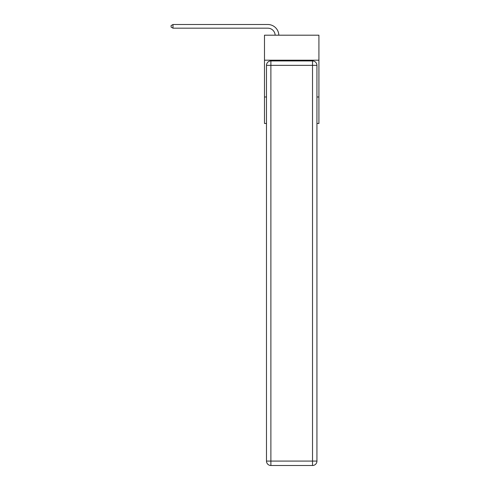 <?xml version="1.0" encoding="UTF-8"?>
<svg xmlns="http://www.w3.org/2000/svg" width="490" height="490" viewBox="0 0 490 490"><rect width="100%" height="100%" fill="white"/><g stroke="black" fill="none" stroke-linecap="round" stroke-linejoin="round"><path stroke-width="0.73" d="M318.923 60.203L318.923 35.194L264.49 35.194L264.49 60.203L318.923 60.203L318.923 123.462L316.938 123.462M266.48 96.983L264.49 96.983L264.49 60.203M318.923 96.983L316.938 96.983M264.49 96.983L264.49 123.462L266.48 123.462M267.803 28.175A7.356 7.356 0 0 1 275.153 35.194A7.356 7.356 0 0 0 267.803 28.175A7.356 7.356 0 0 1 275.153 35.194A7.356 7.356 0 0 0 267.803 28.175A7.356 7.356 0 0 1 275.153 35.194A7.356 7.356 0 0 0 267.803 28.175A7.356 7.356 0 0 1 275.153 35.194A7.356 7.356 0 0 0 267.803 28.175A7.356 7.356 0 0 1 275.153 35.194A7.356 7.356 0 0 0 267.803 28.175A7.356 7.356 0 0 1 275.153 35.194A7.356 7.356 0 0 0 267.803 28.175A7.356 7.356 0 0 1 275.153 35.194A7.356 7.356 0 0 0 267.803 28.175A7.356 7.356 0 0 1 275.153 35.194A7.356 7.356 0 0 0 267.803 28.175A7.356 7.356 0 0 1 275.153 35.194A7.356 7.356 0 0 0 267.803 28.175A7.356 7.356 0 0 1 275.153 35.194A7.356 7.356 0 0 0 267.803 28.175A7.356 7.356 0 0 1 275.153 35.194A7.356 7.356 0 0 0 267.803 28.175A7.356 7.356 0 0 1 275.153 35.194A7.356 7.356 0 0 0 267.803 28.175A7.356 7.356 0 0 1 275.153 35.194A7.356 7.356 0 0 0 267.803 28.175A7.356 7.356 0 0 1 275.153 35.194A7.356 7.356 0 0 0 267.803 28.175L172.988 28.175L171.077 27.073L171.077 25.602L172.988 24.5L267.803 24.5A11.031 11.031 0 0 1 278.828 35.194M270.89 60.938L312.522 60.938A4.416 4.416 0 0 1 316.938 65.354L316.938 461.084A4.416 4.416 0 0 1 312.522 465.5L270.89 465.5L270.89 461.084L312.522 461.084L312.522 65.354L270.89 65.354L270.89 461.084L266.48 461.084L266.48 65.354L270.89 65.354L270.89 60.938A4.416 4.416 0 0 0 266.48 65.354A4.416 4.416 0 0 1 270.89 60.938M266.48 461.084A4.416 4.416 0 0 0 270.89 465.5A4.416 4.416 0 0 1 266.48 461.084M172.988 28.175L172.988 24.5L267.803 24.5M312.522 465.5A4.416 4.416 0 0 0 316.938 461.084L312.522 461.084L312.522 465.5M316.938 65.354A4.416 4.416 0 0 0 312.522 60.938L312.522 65.354L316.938 65.354"/></g></svg>

